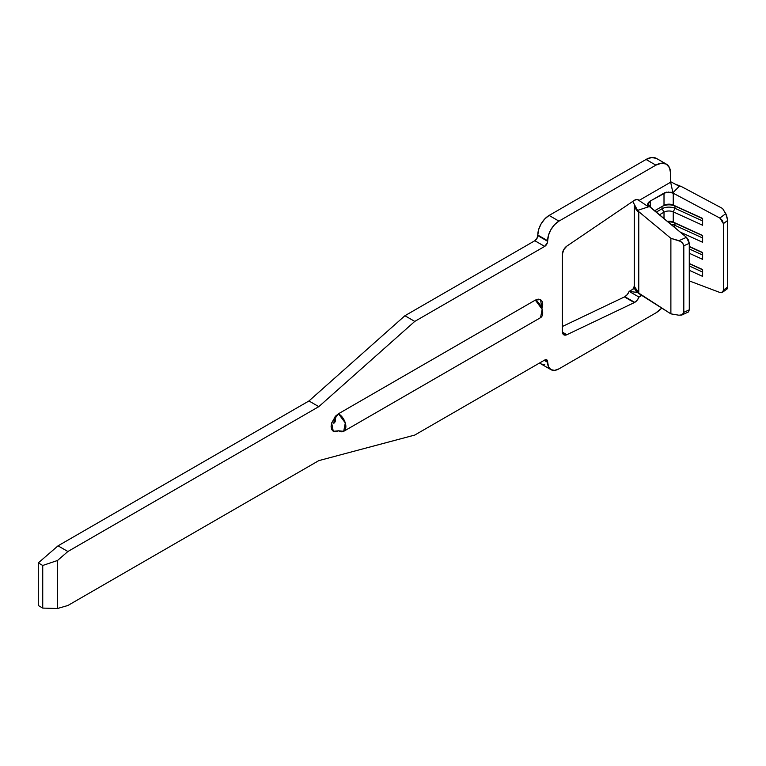 <?xml version="1.0" encoding="UTF-8"?>
<svg xmlns="http://www.w3.org/2000/svg" width="766" height="766" viewBox="0 0 766 766"><rect width="100%" height="100%" fill="white"/><g stroke="black" fill="none" stroke-linecap="round" stroke-linejoin="round"><path stroke-width="1.15" d="M634.229 286.293L632.908 289.232L629.154 291.396L636.776 295.8L629.154 291.396L637.302 292.459L629.154 291.396A6.961 4.022 120 0 1 624.884 296.701A6.961 4.022 120 0 1 624.462 296.921L562.388 326.488L624.462 296.921L634.305 302.608L566.878 334.713L562.407 332.138L566.878 334.713A6.961 4.022 -60 0 1 563.833 334.838A6.961 4.022 -60 0 1 562.388 331.649L562.388 254.35A6.961 4.022 -60 0 1 566.878 246.097L634.305 200.366A6.961 4.022 -60 0 1 638.212 199.754A6.961 4.022 -60 0 1 638.988 200.481L648.496 206.849L638.988 200.481L670.652 182.193L670.652 173.671L670.652 182.193L672.912 192.745L670.652 182.193L638.988 200.481L637.006 199.428L634.305 200.366L566.878 246.097L563.68 249.773L562.388 254.35L562.388 331.649L563.68 334.742L566.878 334.713L634.305 302.608A6.961 4.022 120 0 0 634.727 302.379A6.961 4.022 -60 0 1 634.305 302.608L624.462 296.921A6.961 4.022 120 0 0 624.884 296.701L634.727 302.379L637.188 300.195L638.988 297.074L641.812 295.446L638.988 297.074A6.961 4.022 -60 0 1 634.727 302.379L624.884 296.701L627.344 294.517L629.154 291.396L634.669 288.207M648.381 205.058L648.208 203.804L650.229 201.094L664.007 193.137L668.527 192.075L673.247 193.204L673.247 205.039L702.633 218.655L674.97 206.054L674.97 208.323L702.633 220.934L674.97 208.323L673.247 211.856A6.961 4.022 0 0 0 664.007 212.172L664.007 218.674L664.007 212.172L659.382 214.844L664.007 212.172A6.961 4.022 180 0 1 673.247 211.856L673.247 222.092L702.633 235.478L702.633 242.295L680.122 232.041L702.633 242.295L702.633 235.478L673.247 222.092L673.247 211.856L702.633 225.252L702.633 218.434L673.247 205.039L673.247 193.204L719.848 218.051L722.367 220.464L723.391 223.634L723.391 290.113L723.123 291.453L721.218 292.717M719.848 292.468L689.276 280.902L719.848 292.468L722.683 292.095L723.391 290.113L723.391 223.634L727.7 220.426L727.7 287.011L723.391 290.113L727.7 287.011L727.7 220.426L726.522 215.122L722.549 208.486L681.864 186.789L722.549 208.486L725.775 213.647L719.848 218.051L673.247 193.204L668.527 192.075L664.007 193.137L664.007 205.355L654.537 210.822L662.044 206.485A9.747 5.621 180 0 1 674.97 206.054L674.97 208.323L673.247 211.856L702.633 225.252L702.633 218.434L673.247 205.039A6.961 4.022 0 0 0 664.007 205.355L664.007 193.137L650.229 201.094L650.229 207.251L650.229 201.094L649.463 201.535L664.735 192.716L672.912 192.745L679.289 186.282L670.652 181.714L679.289 186.282L672.912 192.745L670.844 192.151M689.276 270.302L702.633 276.392L702.633 269.575L689.276 263.485L702.633 269.575L702.633 276.392L689.276 270.302M689.276 253.259L702.633 259.348L702.633 252.531L689.276 246.441L702.633 252.531L702.633 259.348L689.276 253.259M673.247 222.092A6.961 4.022 0 0 0 667.224 221.345A6.961 4.022 180 0 1 673.247 222.092L674.97 223.097L674.137 227.081L674.97 225.376L702.633 237.977L674.97 225.376A9.747 5.621 0 0 0 670.738 224.256A9.747 5.621 180 0 1 674.97 225.376L674.97 223.097L702.633 235.708L674.97 223.097A9.747 5.621 0 0 0 667.914 221.92A9.747 5.621 180 0 1 674.97 223.097L673.247 222.092M635.79 209.003L634.832 206.705L638.767 211.675L636.316 209.128A20.873 12.055 180 0 1 634.832 206.705L637.561 210.372L648.496 206.849C647.098 204.982 647.423 203.21 649.463 201.535L648.208 203.804L649.692 206.801L686.48 237.316L678.973 240.668L670.882 238.322L638.767 211.675L638.767 293.522L670.882 313.859L678.973 315.228L670.882 313.859L670.882 238.322L670.882 313.859L636.316 291.52A20.873 12.055 180 0 1 634.832 289.098A20.873 12.055 0 0 0 636.316 291.52L638.767 293.522L638.767 211.675L670.882 238.322L680.85 241.491L683.454 244.23L683.808 245.771L689.276 243.329L688.471 240.036L686.48 237.316L648.716 205.728M676.301 184.702L681.864 186.789L677.929 185.104A20.873 12.055 180 0 0 676.311 184.702M647.739 205.48L648.496 206.849L637.561 210.372L632.735 201.429L637.561 210.372L636.316 209.128A20.873 12.055 180 0 1 634.832 206.705C634.755 207.749 636.039 209.654 638.672 212.431L638.7 212.479M638.672 292.631L636.374 290.869M638.72 292.631L635.215 289.232L634.315 285.278C633.731 287.509 635.196 289.96 638.72 292.631L635.32 289.452L634.277 285.105L634.229 286.331L638.71 292.641M634.219 204.072L635.32 208.476M634.219 204.177L638.672 212.431M638.988 200.481L637.188 199.438L638.988 200.481M666.334 164.115A20.873 12.055 -60 0 0 655.888 165.15L646.044 159.472L549.107 215.438L558.95 221.125L549.107 215.438L646.044 159.472L655.888 165.15L558.95 221.125A16.009 9.24 -60 0 0 547.623 240.725L537.789 235.047L538.651 229.541L541.102 223.883L544.77 218.932L549.107 215.438A16.009 9.24 120 0 0 537.789 235.047L547.623 241.29L537.789 235.612A4.175 2.413 120 0 1 534.831 240.725L544.674 246.403L534.831 240.725L404.917 315.726L534.831 240.725L536.918 238.523L537.789 235.047L547.623 241.29A4.175 2.413 -60 0 1 544.674 246.403L414.76 321.414L404.917 315.726L308.957 400.963L318.8 406.65L308.957 400.963L58.034 545.832L67.877 551.51L58.034 545.832L38.3 562.914L42.733 565.471L38.3 562.914L38.3 605.523L42.733 608.089L38.3 605.523L38.3 562.914L58.034 545.832L308.957 400.963L404.917 315.726L414.76 321.414L318.8 406.65L67.877 551.51L57.517 560.482L42.733 565.471L42.733 608.089L57.517 608.501L67.877 605.494L318.8 460.634L414.76 435.059L544.674 360.058A4.175 2.413 -60 0 1 546.761 359.848A4.175 2.413 -60 0 1 547.623 361.763L547.623 362.328A16.009 9.24 -60 0 0 550.946 369.652A16.009 9.24 -60 0 0 558.95 368.858L655.888 312.892A20.873 12.055 -60 0 0 661.767 308.085L655.888 312.892L558.95 368.858L554.613 370.371L550.946 369.652L548.485 366.828L547.403 360.585L546.761 359.848L544.674 360.058L414.76 435.059L318.8 460.634L67.877 605.494L57.517 608.501L57.517 560.482L67.877 551.51L318.8 406.65L414.76 321.414L544.674 246.403L547.403 242.726L548.485 235.229L550.946 229.57L554.613 224.62L558.95 221.125L655.888 165.15L661.537 163.187L666.334 164.115L669.532 167.802L670.652 173.671A20.873 12.055 -60 0 0 666.334 164.115L656.491 158.438A20.873 12.055 120 0 0 646.044 159.472L651.694 157.499L656.491 158.438M541.926 308.631L542.711 304.37L542.146 301.431L540.547 299.592L538.153 299.123L535.329 300.109L338.486 413.755L335.661 416.034L331.659 422.947L331.103 426.538L331.659 429.477L333.267 431.315L335.661 431.775L338.486 430.798L343.704 431.315A10.437 6.023 60 0 1 338.486 430.798L333.267 431.315L331.659 422.947L338.486 413.755A10.437 6.023 60 0 1 345.303 422.947A10.437 6.023 60 0 1 343.704 431.315L345.303 422.947L338.486 413.755L535.329 300.109L542.146 309.301L540.547 317.67A10.437 6.023 -120 0 0 542.146 309.301A10.437 6.023 -120 0 0 535.329 300.109L540.547 299.592L541.926 308.631M544.77 364.683L541.102 363.974L539.762 362.892A16.009 9.24 120 0 0 541.102 363.974L550.946 369.652M547.623 361.763L544.674 360.058L547.623 361.763M547.623 362.328L544.186 360.336L547.623 362.328M636.776 295.8L638.988 297.074L641.228 295.082L638.988 297.074L636.776 295.8M647.72 204.062L650.372 200.96L666.65 192.142M688.289 312.03L682.094 314.912L683.808 312.356L689.276 309.809L688.51 311.896L689.276 309.809L689.276 243.329L689.276 309.809L683.808 312.356L683.808 245.771L683.808 312.356L682.42 314.74L678.973 315.228M726.522 288.897L727.145 288.916L727.7 287.011L727.173 288.897L722.424 292.315M635.79 290.276L634.832 289.098M664.007 212.172L662.044 208.764A9.747 5.621 180 0 1 674.97 208.323A9.747 5.621 0 0 0 662.044 208.764L662.044 206.485L664.007 205.355A6.961 4.022 180 0 1 673.247 205.039L674.97 206.054A9.747 5.621 0 0 0 662.044 206.485L654.537 210.822L664.007 205.355L662.044 206.485L662.044 208.764L656.156 212.163L662.044 208.764L664.007 212.172M702.633 255.03L689.276 248.94L702.633 255.03M702.633 252.751L689.276 246.662L702.633 252.751M702.633 272.074L689.276 265.984L702.633 272.074M702.633 269.804L689.276 263.715L702.633 269.804M683.808 245.771L689.276 243.329L686.48 237.316L678.973 240.668L682.42 242.736L683.808 245.771M723.391 223.634L727.7 220.426L725.775 213.647L719.848 218.051L723.391 223.634M682.42 314.74L680.85 315.266M335.106 416.647A8.349 4.826 60 0 1 333.804 423.253L335.106 416.647M42.733 565.471L57.517 560.482L57.517 608.501L42.733 608.089L42.733 565.471M634.277 285.948L634.277 204.311M343.704 431.315L540.547 317.67"/></g></svg>

